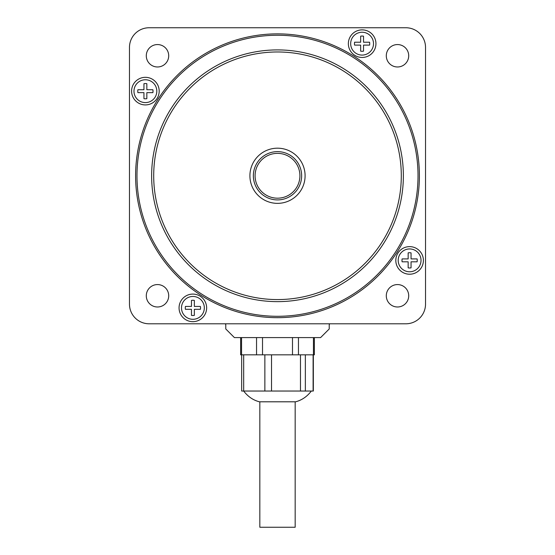<?xml version="1.0" encoding="UTF-8"?>
<svg xmlns="http://www.w3.org/2000/svg" width="555" height="555" viewBox="0 0 555 555"><rect width="100%" height="100%" fill="white"/><g stroke="black" fill="none" stroke-linecap="round" stroke-linejoin="round"><path stroke-width="0.83" d="M265.241 194.534A22.415 22.415 0 0 0 296.266 188.034A22.415 22.415 0 0 0 289.759 157.01A22.415 22.415 0 0 0 258.734 163.51A22.415 22.415 0 0 0 265.241 194.534M290.702 155.566A24.136 24.136 0 0 1 297.709 188.977A24.136 24.136 0 0 1 264.298 195.977A24.136 24.136 0 0 1 257.291 162.566A24.136 24.136 0 0 1 290.702 155.566M313.346 354.832L313.346 391.039L241.654 391.039L241.654 354.832L240.634 354.832L240.634 337.586M311.327 391.039C307.082 396.596 301.837 400.183 295.607 401.799L259.393 401.799C253.163 400.183 247.918 396.596 243.673 391.039L243.673 354.832L241.654 354.832M295.17 401.799L295.17 527.25L259.83 527.25L259.83 401.799M314.366 337.586L314.366 354.832L243.673 354.832M224.74 323.794A1.034 1.034 0 0 1 225.774 324.828L225.774 328.969L234.397 337.586L320.603 337.586L329.226 328.969L329.226 324.828A1.034 1.034 0 0 1 330.26 323.794M192.911 296.46A11.419 11.419 0 0 0 181.492 307.879A11.419 11.419 0 0 0 192.911 319.298A11.419 11.419 0 0 0 204.33 307.879A11.419 11.419 0 0 0 192.911 296.46M191.468 315.372A7.624 7.624 0 0 0 194.354 315.372L194.354 309.322L200.397 309.322A7.624 7.624 0 0 0 200.397 306.436L194.354 306.436L194.354 300.394A7.624 7.624 0 0 0 191.468 300.394L191.468 306.436L185.425 306.436A7.624 7.624 0 0 0 185.425 309.322L191.468 309.322L191.468 315.372M398.192 260.364A11.419 11.419 0 0 0 409.611 271.777A11.419 11.419 0 0 0 421.023 260.364A11.419 11.419 0 0 0 409.611 248.945A11.419 11.419 0 0 0 398.192 260.364M417.096 261.807A7.624 7.624 0 0 0 417.096 258.914L411.054 258.914L411.054 252.872A7.624 7.624 0 0 0 408.161 252.872L408.161 258.914L402.118 258.914A7.624 7.624 0 0 0 402.118 261.807L408.161 261.807L408.161 267.85A7.624 7.624 0 0 0 411.054 267.85L411.054 261.807L417.096 261.807M362.089 55.084A11.419 11.419 0 0 0 373.508 43.665A11.419 11.419 0 0 0 362.089 32.245A11.419 11.419 0 0 0 350.67 43.665A11.419 11.419 0 0 0 362.089 55.084M363.532 36.179A7.624 7.624 0 0 0 360.646 36.179L360.646 42.222L354.603 42.222A7.624 7.624 0 0 0 354.603 45.108L360.646 45.108L360.646 51.15A7.624 7.624 0 0 0 363.532 51.15L363.532 45.108L369.575 45.108A7.624 7.624 0 0 0 369.575 42.222L363.532 42.222L363.532 36.179M156.808 91.186A11.419 11.419 0 0 0 145.389 79.767A11.419 11.419 0 0 0 133.977 91.186A11.419 11.419 0 0 0 145.389 102.599A11.419 11.419 0 0 0 156.808 91.186M137.904 89.737A7.624 7.624 0 0 0 137.904 92.63L143.946 92.63L143.946 98.672A7.624 7.624 0 0 0 146.839 98.672L146.839 92.63L152.882 92.63A7.624 7.624 0 0 0 152.882 89.737L146.839 89.737L146.839 83.694A7.624 7.624 0 0 0 143.946 83.694L143.946 89.737L137.904 89.737M192.849 294.088A13.792 13.792 0 0 0 179.057 307.879A13.792 13.792 0 0 0 192.849 321.671A13.792 13.792 0 0 0 206.64 307.879A13.792 13.792 0 0 0 192.849 294.088M409.611 246.628A13.792 13.792 0 0 0 395.812 260.42A13.792 13.792 0 0 0 409.611 274.219A13.792 13.792 0 0 0 423.403 260.42A13.792 13.792 0 0 0 409.611 246.628M362.151 29.873A13.792 13.792 0 0 0 348.36 43.665A13.792 13.792 0 0 0 362.151 57.456A13.792 13.792 0 0 0 375.943 43.665A13.792 13.792 0 0 0 362.151 29.873M145.389 77.325A13.792 13.792 0 0 0 131.597 91.124A13.792 13.792 0 0 0 145.389 104.916A13.792 13.792 0 0 0 159.188 91.124A13.792 13.792 0 0 0 145.389 77.325M277.5 148.185A27.59 27.59 0 0 0 249.91 175.775A27.59 27.59 0 0 0 277.5 203.359A27.59 27.59 0 0 0 305.09 175.775A27.59 27.59 0 0 0 277.5 148.185M277.5 299.568A123.8 123.8 0 0 0 401.3 175.775A123.8 123.8 0 0 0 277.5 51.976A123.8 123.8 0 0 0 153.7 175.775A123.8 123.8 0 0 0 277.5 299.568M277.5 49.908A125.867 125.867 0 0 1 403.367 175.775A125.867 125.867 0 0 1 277.5 301.636A125.867 125.867 0 0 1 151.633 175.775A125.867 125.867 0 0 1 277.5 49.908M277.5 317.675A141.9 141.9 0 0 1 135.6 175.775A141.9 141.9 0 0 1 277.5 33.869A141.9 141.9 0 0 1 419.4 175.775A141.9 141.9 0 0 1 277.5 317.675M277.5 35.249A140.519 140.519 0 0 0 136.981 175.775A140.519 140.519 0 0 0 277.5 316.295A140.519 140.519 0 0 0 418.019 175.775A140.519 140.519 0 0 0 277.5 35.249M157.495 284.569A11.204 11.204 0 0 0 146.291 295.773A11.204 11.204 0 0 0 157.495 306.984A11.204 11.204 0 0 0 168.706 295.773A11.204 11.204 0 0 0 157.495 284.569M397.505 284.569A11.204 11.204 0 0 0 386.294 295.773A11.204 11.204 0 0 0 397.505 306.984A11.204 11.204 0 0 0 408.709 295.773A11.204 11.204 0 0 0 397.505 284.569M397.505 44.56A11.204 11.204 0 0 0 386.294 55.771A11.204 11.204 0 0 0 397.505 66.975A11.204 11.204 0 0 0 408.709 55.771A11.204 11.204 0 0 0 397.505 44.56M157.495 44.56A11.204 11.204 0 0 0 146.291 55.771A11.204 11.204 0 0 0 157.495 66.975A11.204 11.204 0 0 0 168.706 55.771A11.204 11.204 0 0 0 157.495 44.56M129.475 304.14A19.654 19.654 0 0 0 149.135 323.794L405.865 323.794A19.654 19.654 0 0 0 425.525 304.14L425.525 47.404A19.654 19.654 0 0 0 405.865 27.75L149.135 27.75A19.654 19.654 0 0 0 129.475 47.404L129.475 304.14M241.557 354.832L241.557 337.586M313.443 354.832L313.443 337.586M298.458 354.832L298.458 337.586M292.485 354.832L292.485 337.586M262.515 354.832L262.515 337.586M256.542 354.832L256.542 337.586M313.11 391.039L313.11 354.832M305.354 391.039L305.354 354.832M300.477 391.039L300.477 354.832M271.527 391.039L271.527 354.832M264.867 391.039L264.867 354.832"/></g></svg>
